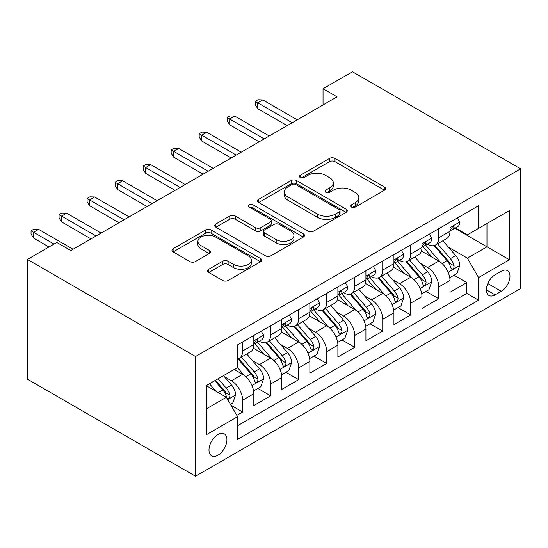 <?xml version="1.0" encoding="UTF-8"?>
<svg xmlns="http://www.w3.org/2000/svg" width="548" height="548" viewBox="0 0 548 548"><rect width="100%" height="100%" fill="white"/><g stroke="black" fill="none" stroke-linecap="round" stroke-linejoin="round"><path stroke-width="0.82" d="M351.419 207.069A2.726 1.575 0 0 0 355.275 207.069L384.497 190.19A3.891 2.247 0 0 0 385.634 188.608A3.891 2.247 0 0 0 384.497 187.019L334.986 158.434A3.891 2.247 0 0 0 329.485 158.434L300.263 175.305A2.726 1.575 0 0 0 299.461 176.415A2.726 1.575 0 0 0 300.263 177.531A2.726 1.575 0 0 0 304.113 177.531L307.894 175.346A12.446 7.186 0 0 1 325.498 175.346L329.622 177.723A12.446 7.186 0 0 1 333.266 182.806A12.446 7.186 0 0 1 329.622 187.889L325.841 190.074A2.726 1.575 0 0 0 325.046 191.184A2.726 1.575 0 0 0 325.841 192.3A2.726 1.575 0 0 0 329.691 192.3L333.472 190.115A12.446 7.186 0 0 1 351.076 190.115L355.207 192.499A12.446 7.186 0 0 1 358.851 197.575A12.446 7.186 0 0 1 355.207 202.657L351.419 204.842A2.726 1.575 0 0 0 350.624 205.952A2.726 1.575 0 0 0 351.419 207.069L351.419 204.842M217.953 455.203A12.679 7.323 120 0 0 226.242 444.031A12.679 7.323 120 0 0 224.296 433.865A12.679 7.323 120 0 0 217.953 434.495A12.679 7.323 120 0 0 209.672 445.668A12.679 7.323 120 0 0 211.617 455.833A12.679 7.323 120 0 0 217.953 455.203M208.733 269.28A3.891 2.247 0 0 0 207.596 270.863A3.891 2.247 0 0 0 208.733 272.452L222.625 280.473A3.891 2.247 0 0 0 228.126 280.473L260.581 261.732A3.891 2.247 0 0 0 261.725 260.149A3.891 2.247 0 0 0 260.581 258.56L211.069 229.975A3.891 2.247 0 0 0 205.569 229.975L173.113 248.71A3.891 2.247 0 0 0 171.976 250.299A3.891 2.247 0 0 0 173.113 251.888L189.889 261.574A3.891 2.247 0 0 0 195.389 261.574L209.281 253.56A3.891 2.247 0 0 0 210.425 251.97A3.891 2.247 0 0 0 209.281 250.381L200.965 245.579A10.405 6.007 0 0 1 197.917 241.326A10.405 6.007 0 0 1 204.336 235.777A10.405 6.007 0 0 1 215.679 237.079L248.271 255.895A10.405 6.007 0 0 1 251.32 260.149A10.405 6.007 0 0 1 244.894 265.698A10.405 6.007 0 0 1 233.558 264.396L228.126 261.259A3.891 2.247 0 0 0 222.625 261.259L208.733 269.28L208.733 272.452M520.6 168.839L352.467 71.767L323.039 88.755L337.054 96.838L70.836 250.539L56.821 242.449L27.4 259.437L195.533 356.508L520.6 168.839L520.6 288.563L195.533 476.233L195.533 356.508M308.168 231.085A3.891 2.247 0 0 0 313.668 231.085L346.124 212.343A3.891 2.247 0 0 0 347.268 210.761A3.891 2.247 0 0 0 346.124 209.172L296.619 180.587A3.891 2.247 0 0 0 291.111 180.587L258.656 199.321A3.891 2.247 0 0 0 257.519 200.911A3.891 2.247 0 0 0 258.656 202.5L308.168 231.085M250.258 207.658A2.726 1.575 0 0 1 253.018 208.041L253.018 204.801L303.352 233.866A3.891 2.247 0 0 1 304.496 235.455A3.891 2.247 0 0 1 303.352 237.037L270.897 255.779A3.891 2.247 0 0 1 265.396 255.779L215.885 227.194L215.885 224.016A3.891 2.247 0 0 0 214.748 225.605A3.891 2.247 0 0 0 215.885 227.194M215.885 224.016L229.776 216.001A3.891 2.247 0 0 1 235.277 216.001L255.354 227.591A3.891 2.247 0 0 0 260.855 227.591L270.075 222.269A3.891 2.247 0 0 0 271.212 220.686A3.891 2.247 0 0 0 270.075 219.097L249.169 207.028A2.726 1.575 0 0 1 248.367 205.918A2.726 1.575 0 0 1 250.052 204.459A2.726 1.575 0 0 1 253.018 204.801M236.798 415.363L242.613 412.007L230.982 405.294M224.372 376.716L231.407 380.778A15.851 9.152 60 0 1 242.613 400.198L253.827 393.724L253.827 405.534L270.637 395.827L257.889 388.464M252.395 360.536L259.43 364.598A15.851 9.152 60 0 1 270.637 384.018L281.843 377.545L281.843 389.354L298.66 379.648L285.912 372.284M280.418 344.363L287.453 348.425A15.851 9.152 60 0 1 298.66 367.838L309.867 361.365L309.867 373.174L326.683 363.468L313.936 356.111M308.435 328.184L315.477 332.246A15.851 9.152 60 0 1 326.683 351.658L337.89 345.185L337.89 356.995L354.707 347.288L341.952 339.931M336.458 312.004L343.493 316.066A15.851 9.152 60 0 1 354.707 335.479L365.913 329.006L365.913 340.822L382.73 331.108L369.975 323.752M364.482 295.824L371.517 299.886A15.851 9.152 60 0 1 382.73 319.299L393.937 312.833L393.937 324.642L410.753 314.936L397.999 307.572M392.505 279.644L399.54 283.706A15.851 9.152 60 0 1 410.753 303.119L421.96 296.653L421.96 308.462L438.777 298.756L438.777 286.947A15.851 9.152 -120 0 0 427.563 267.527L420.528 263.465M426.022 291.392L438.777 298.756M253.827 393.724A15.851 9.152 -120 0 0 242.613 374.311L234.208 369.455M281.843 377.545A15.851 9.152 -120 0 0 270.637 358.132L253.306 348.124M309.867 361.365A15.851 9.152 -120 0 0 298.66 341.952L281.329 331.944M337.89 345.185A15.851 9.152 -120 0 0 326.683 325.772L309.353 315.764M365.913 329.006A15.851 9.152 -120 0 0 354.707 309.593L337.376 299.585M393.937 312.833A15.851 9.152 -120 0 0 382.73 293.413L365.4 283.412M421.96 296.653A15.851 9.152 -120 0 0 410.753 277.233L393.423 267.232M501.262 271.253L495.097 274.808A12.282 7.09 120 0 0 487.076 285.638A12.282 7.09 120 0 0 488.96 295.482A12.282 7.09 120 0 0 495.097 294.872L501.262 291.31A12.282 7.09 120 0 0 509.291 280.487A12.282 7.09 120 0 0 507.407 270.644A12.282 7.09 120 0 0 501.262 271.253M206.747 408.609L226.358 397.279L237.572 416.699L237.572 439.345L478.568 300.208L478.568 277.562L467.355 258.142L448.552 247.285M237.572 416.699L206.747 434.495L206.747 385.313L237.572 367.516L237.572 344.863L478.568 205.726L478.568 228.372L509.393 210.576L509.393 259.766L478.568 277.562M259.279 341.219L259.43 341.301A15.851 9.152 60 0 0 267.356 342.089L278.562 335.616A15.851 9.152 -120 0 0 281.843 328.362L281.843 319.299M287.303 325.039L287.453 325.122A15.851 9.152 60 0 0 295.379 325.909L306.585 319.436A15.851 9.152 -120 0 0 309.867 312.182L309.867 303.119M315.326 308.86L315.477 308.949A15.851 9.152 60 0 0 323.402 309.73L334.609 303.256A15.851 9.152 -120 0 0 337.89 296.002L337.89 286.94M343.349 292.68L343.493 292.769A15.851 9.152 60 0 0 351.426 293.55L362.632 287.084A15.851 9.152 -120 0 0 365.913 279.823L365.913 270.767M371.373 276.507L371.517 276.589A15.851 9.152 60 0 0 379.442 277.37L390.656 270.904A15.851 9.152 -120 0 0 393.937 263.643L393.937 254.587M399.396 260.327L399.54 260.41A15.851 9.152 60 0 0 407.465 261.197L418.679 254.724A15.851 9.152 -120 0 0 421.96 247.463L421.96 238.407M237.572 425.755L466.793 293.413L466.793 282.576L449.983 292.283L449.983 280.473A15.851 9.152 -120 0 0 438.777 261.06L421.446 251.053M427.419 244.148L427.563 244.23A15.851 9.152 -120 0 0 435.489 245.018A15.851 9.152 -120 0 0 438.777 237.757L438.777 228.701M435.489 245.018L446.702 238.544A15.851 9.152 -120 0 0 449.983 231.29L449.983 222.228M242.613 341.952L242.613 351.008A15.851 9.152 60 0 1 239.332 358.269A15.851 9.152 60 0 1 237.572 358.906M239.332 358.269L250.539 351.795A15.851 9.152 -120 0 0 253.827 344.541L253.827 335.479M270.637 325.772L270.637 334.835A15.851 9.152 60 0 1 267.356 342.089M298.66 309.593L298.66 318.655A15.851 9.152 60 0 1 295.379 325.909M326.683 293.413L326.683 302.475A15.851 9.152 60 0 1 323.402 309.73M354.707 277.233L354.707 286.296A15.851 9.152 60 0 1 351.426 293.55M382.73 261.054L382.73 270.116A15.851 9.152 60 0 1 379.442 277.37M410.753 244.881L410.753 253.936A15.851 9.152 60 0 1 407.465 261.197M410.753 303.119L410.753 314.936M382.73 319.299L382.73 331.108M354.707 335.479L354.707 347.288M326.683 351.658L326.683 363.468M298.66 367.838L298.66 379.648M270.637 384.018L270.637 395.827M242.613 400.198L242.613 412.007M226.358 397.279L206.747 385.956M467.355 258.142L486.973 246.819L486.973 223.522L509.393 210.576M454.881 228.29L509.393 259.766M455.443 227.968L467.355 234.845L478.568 228.372M27.4 259.437L27.4 379.161L195.533 476.233M323.039 88.755L323.039 104.928M454.045 275.212L466.793 282.576M466.793 293.413L478.568 300.208M352.508 207.452L355.207 205.897A12.446 7.186 0 0 0 358.851 200.815L358.851 197.575M333.266 182.806L333.266 186.046A12.446 7.186 0 0 1 329.622 191.129L326.93 192.684M384.449 190.225L334.986 161.667A3.891 2.247 0 0 0 329.485 161.667L301.345 177.915M346.076 212.377L296.619 183.82A3.891 2.247 0 0 0 291.111 183.82L258.711 202.527M339.253 211.871A2.726 1.575 0 0 0 340.048 210.761A2.726 1.575 0 0 0 339.253 209.644L295.79 184.553A2.726 1.575 0 0 0 291.94 184.553L287.953 186.861A12.446 7.186 0 0 0 284.302 191.937A12.446 7.186 0 0 0 287.953 197.02L317.655 214.172A12.446 7.186 0 0 0 335.26 214.172L339.253 211.871L339.253 215.104A2.726 1.575 0 0 0 340.048 213.994L340.048 210.761M284.302 191.937L284.302 195.177A12.446 7.186 0 0 0 287.953 200.26L287.953 197.02M339.253 215.104L335.26 217.405A12.446 7.186 0 0 1 317.655 217.405L287.953 200.26M215.939 227.221L229.776 219.234L229.776 216.001M271.212 220.686L271.212 223.92A3.891 2.247 0 0 1 270.075 225.509L260.855 230.824A3.891 2.247 0 0 1 255.354 230.824L235.277 219.234A3.891 2.247 0 0 0 229.776 219.234M253.018 208.041L303.304 237.072M276.192 239.62A10.405 6.007 0 0 0 287.529 240.921A10.405 6.007 0 0 0 293.954 235.373A10.405 6.007 0 0 0 290.906 231.126L279.425 224.495A3.891 2.247 0 0 0 273.925 224.495L264.711 229.818A3.891 2.247 0 0 0 263.567 231.4A3.891 2.247 0 0 0 264.711 232.989L276.192 239.62L276.192 242.86A10.405 6.007 0 0 0 287.529 244.161A10.405 6.007 0 0 0 293.954 238.606L293.954 235.373M263.567 231.4L263.567 234.64A3.891 2.247 0 0 0 264.711 236.229L264.711 232.989M276.192 242.86L264.711 236.229M251.32 260.149L251.32 263.382A10.405 6.007 0 0 1 244.894 268.931A10.405 6.007 0 0 1 233.558 267.63L228.126 264.492A3.891 2.247 0 0 0 222.625 264.492L208.788 272.486M197.917 241.326L197.917 244.566A10.405 6.007 0 0 0 200.965 248.813L200.965 245.579M209.233 253.587L200.965 248.813M260.533 261.766L211.069 233.208A3.891 2.247 0 0 0 205.569 233.208L173.161 251.916M448.148 272.308L459.793 265.424A10.501 6.062 -120 0 0 455.703 255.567L442.894 240.743M440.332 262.081L425.7 245.141M432.002 257.149L423.508 247.312A25.167 14.529 -120 0 0 422.727 246.442M449.75 277.699L456.991 273.514L459.724 265.629M434.064 245.586L447.01 260.581A10.501 6.062 60 0 1 450.757 267.814L451.518 269.061L452.943 268.863L453.888 267.705L454.121 265.876A10.501 6.062 -120 0 0 450.374 258.635L437.571 243.812M434.824 245.34L448.737 261.451A5.35 3.089 60 0 1 450.086 263.547L454.121 265.876M449.983 227.564L459.793 222.063A10.501 6.062 60 0 1 457.614 226.714L452.292 229.783A10.501 6.062 -120 0 0 454.121 227.365L453.902 226.434L452.586 226.694L450.757 229.311A10.501 6.062 60 0 1 449.983 230.804M459.717 221.947L457.409 217.94M450.333 230.276L450.374 230.276A10.501 6.062 -120 0 0 452.292 229.783M292.214 122.725L257.745 102.825L257.745 108.655L255.224 104.606L255.224 101.373L257.745 102.825L262.793 99.914L297.256 119.813M257.745 108.655L287.173 125.643M255.224 101.373L258.026 99.757L262.793 99.914M421.727 293.872L428.968 289.693L431.769 281.604A10.501 6.062 -120 0 0 427.68 271.746L414.87 256.916M412.308 278.261L397.677 261.321M403.979 273.329L395.485 263.492A25.167 14.529 -120 0 0 394.711 262.615M406.041 261.766L418.987 276.761A10.501 6.062 60 0 1 422.734 283.994L423.501 285.241L424.919 285.035L425.865 283.885L426.097 282.049A10.501 6.062 -120 0 0 422.35 274.815L409.548 259.992M406.801 261.519L420.713 277.631A5.35 3.089 60 0 1 422.063 279.727L426.097 282.049M393.704 310.052L400.944 305.873L403.746 297.783A10.501 6.062 -120 0 0 399.656 287.919L386.854 273.096M384.285 294.44L369.653 277.494M375.955 289.508L367.468 279.672A25.167 14.529 -120 0 0 366.687 278.795M378.017 277.946L390.971 292.94A10.501 6.062 60 0 1 394.711 300.174L395.478 301.414L396.896 301.215L397.848 300.064L398.074 298.228A10.501 6.062 -120 0 0 394.327 290.995L381.524 276.171M378.778 277.699L392.697 293.81A5.35 3.089 60 0 1 394.039 295.899L398.074 298.228M365.68 326.231L372.921 322.053L375.723 313.963A10.501 6.062 -120 0 0 371.633 304.099L358.83 289.276M356.262 310.62L341.63 293.673M347.932 305.688L339.445 295.851A25.167 14.529 -120 0 0 338.664 294.975M349.994 294.125L362.947 309.113A10.501 6.062 60 0 1 366.687 316.354L367.455 317.593L368.873 317.395L369.825 316.244L370.051 314.408A10.501 6.062 -120 0 0 366.311 307.175L353.501 292.351M350.754 293.879L364.673 309.99A5.35 3.089 60 0 1 366.016 312.079L370.051 314.408M337.657 342.411L344.898 338.232L347.699 330.143A10.501 6.062 -120 0 0 343.61 320.279L330.807 305.455M328.238 326.8L313.607 309.853M319.916 321.861L311.422 312.031A25.167 14.529 -120 0 0 310.641 311.154M321.971 310.298L334.924 325.293A10.501 6.062 60 0 1 338.664 332.526L339.431 333.773L340.849 333.574L341.801 332.417L342.027 330.588A10.501 6.062 -120 0 0 338.287 323.354L325.478 308.531M322.731 310.058L336.65 326.17A5.35 3.089 60 0 1 338 328.259L342.027 330.588M429.385 234.119L431.769 238.243A10.501 6.062 60 0 1 429.591 242.887L424.268 245.963A10.501 6.062 -120 0 0 426.097 243.545L425.878 242.613L424.563 242.874L422.734 245.483A10.501 6.062 60 0 1 421.96 246.984M422.309 246.456L422.35 246.456A10.501 6.062 -120 0 0 424.268 245.963M264.191 138.904L229.722 119.005L229.722 124.834L227.201 120.786L227.201 117.553L229.722 119.005L234.77 116.094L269.239 135.993M229.722 124.834L259.149 141.816M227.201 117.553L230.002 115.936L234.77 116.094M401.362 250.299L403.746 254.423A10.501 6.062 60 0 1 401.568 259.067L396.245 262.143A10.501 6.062 -120 0 0 398.074 259.725L397.855 258.793L396.54 259.053L394.711 261.663A10.501 6.062 60 0 1 393.937 263.163M394.286 262.636L394.327 262.636A10.501 6.062 -120 0 0 396.245 262.143M236.167 155.084L201.698 135.185L201.698 141.007L199.177 136.966L199.177 133.733L201.698 135.185L206.747 132.274L241.216 152.173M201.698 141.007L231.126 157.995M199.177 133.733L201.979 132.109L206.747 132.274M373.339 266.479L375.723 270.602A10.501 6.062 60 0 1 373.544 275.247L368.222 278.322A10.501 6.062 -120 0 0 370.051 275.904L369.832 274.973L368.516 275.233L366.687 277.843A10.501 6.062 60 0 1 365.913 279.336M366.263 278.816L366.311 278.816A10.501 6.062 -120 0 0 368.222 278.322M208.144 171.264L173.682 151.364L173.682 157.187L171.154 153.145L171.154 149.905L173.682 151.364L178.723 148.453L213.193 168.352M173.682 157.187L203.103 174.175M171.154 149.905L173.956 148.289L178.723 148.453M345.315 282.658L347.699 286.782A10.501 6.062 60 0 1 345.528 291.426L340.198 294.502A10.501 6.062 -120 0 0 342.027 292.084L341.808 291.152L340.493 291.413L338.664 294.023A10.501 6.062 60 0 1 337.89 295.516M338.239 294.995L338.287 294.995A10.501 6.062 -120 0 0 340.198 294.502M180.121 187.443L145.658 167.544L145.658 173.367L143.131 169.325L143.131 166.085L145.658 167.544L150.7 164.633L185.169 184.532M145.658 173.367L175.079 190.355M143.131 166.085L145.939 164.469L150.7 164.633M309.634 358.591L316.874 354.412L319.676 346.315A10.501 6.062 -120 0 0 315.586 336.458L302.784 321.635M300.215 342.973L285.583 326.033M291.892 338.041L283.398 328.211A25.167 14.529 -120 0 0 282.617 327.334M293.947 326.478L306.901 341.473A10.501 6.062 60 0 1 310.641 348.706L311.408 349.953L312.826 349.754L313.778 348.596L314.004 346.768A10.501 6.062 -120 0 0 310.264 339.534L297.461 324.711M294.708 326.238L308.627 342.342A5.35 3.089 60 0 1 309.976 344.439L314.004 346.768M317.292 298.831L319.676 302.962A10.501 6.062 60 0 1 317.504 307.606L312.175 310.682A10.501 6.062 -120 0 0 314.004 308.264L313.785 307.332L312.47 307.592L310.641 310.202A10.501 6.062 60 0 1 309.867 311.696M310.223 311.175L310.264 311.168A10.501 6.062 -120 0 0 312.175 310.682M152.104 203.623L117.635 183.724L117.635 189.546L115.114 185.505L115.114 182.265L117.635 183.724L122.677 180.813L157.146 200.712M117.635 189.546L147.056 206.534M115.114 182.265L117.916 180.648L122.677 180.813M281.61 374.77L288.851 370.585L291.652 362.495A10.501 6.062 -120 0 0 287.563 352.638L274.76 337.815M272.192 359.152L257.56 342.212M263.869 354.22L255.375 344.391A25.167 14.529 -120 0 0 254.594 343.514M265.924 342.658L278.877 357.652A10.501 6.062 60 0 1 282.624 364.886L283.385 366.133L284.802 365.934L285.755 364.776L285.981 362.947A10.501 6.062 -120 0 0 282.241 355.714L269.438 340.89M266.691 342.411L280.603 358.522A5.35 3.089 60 0 1 281.953 360.618L285.981 362.947M289.276 315.011L291.652 319.135A10.501 6.062 60 0 1 289.481 323.786L284.152 326.861A10.501 6.062 -120 0 0 285.981 324.437L285.761 323.505L284.453 323.772L282.624 326.382A10.501 6.062 60 0 1 281.843 327.875M282.199 327.348L282.241 327.348A10.501 6.062 -120 0 0 284.152 326.861M124.081 219.803L89.612 199.904L89.612 205.726L87.091 201.678L87.091 198.445L89.612 199.904L94.653 196.985L129.123 216.892M89.612 205.726L119.032 222.714M87.091 198.445L89.893 196.828L94.653 196.985M253.587 390.95L260.827 386.765L263.629 378.675A10.501 6.062 -120 0 0 259.54 368.818L246.737 353.994M244.175 375.332L237.469 367.571M235.846 370.4L234.756 369.14M237.901 358.837L250.854 373.832A10.501 6.062 60 0 1 254.601 381.065L255.361 382.312L256.779 382.114L257.731 380.956L257.964 379.127A10.501 6.062 -120 0 0 254.217 371.887L241.415 357.063M238.668 358.591L252.58 374.702A5.35 3.089 60 0 1 253.93 376.798L257.964 379.127M261.252 331.191L263.629 335.314A10.501 6.062 60 0 1 261.458 339.966L256.135 343.034A10.501 6.062 -120 0 0 257.964 340.616L257.738 339.685L256.43 339.945L254.601 342.562A10.501 6.062 60 0 1 253.827 344.055M254.176 343.528L254.217 343.528A10.501 6.062 -120 0 0 256.135 343.034M96.058 235.983L61.588 216.076L61.588 221.906L59.068 217.857L59.068 214.624L61.588 216.076L66.63 213.165L101.099 233.064M61.588 221.906L91.009 238.894M59.068 214.624L61.869 213.008L66.63 213.165M230.427 404.321L232.804 402.944L235.606 394.855A10.501 6.062 -120 0 0 231.516 384.997L223.454 375.661M215.933 391.258L209.446 383.751M207.822 386.58L206.747 385.333M214.768 380.675L222.831 390.012A10.501 6.062 60 0 1 226.577 397.245L227.338 398.492L228.756 398.286L229.708 397.136L229.941 395.3A10.501 6.062 -120 0 0 226.194 388.066L218.131 378.737M215.419 380.305L224.557 390.882A5.35 3.089 60 0 1 225.906 392.978L229.941 395.3M54.019 244.066L33.565 232.256L33.565 238.085L31.044 234.037L31.044 230.804L33.565 232.256L38.607 229.345L73.076 249.244M33.565 238.085L48.978 246.984M31.044 230.804L33.846 229.187L38.607 229.345M231.407 380.778L242.613 374.311M259.43 364.598L270.637 358.132M287.453 348.425L298.66 341.952M315.477 332.246L326.683 325.772M343.493 316.066L354.707 309.593M371.517 299.886L382.73 293.413M399.54 283.706L410.753 277.233M427.563 267.527L438.777 261.06M438.777 237.757L449.983 231.29M242.613 351.008L253.827 344.541M270.637 334.835L281.843 328.362M298.66 318.655L309.867 312.182M326.683 302.475L337.89 296.002M354.707 286.296L365.913 279.823M382.73 270.116L393.937 263.643M410.753 253.936L421.96 247.463M438.777 286.947L449.983 280.473M487.83 283.556L501.262 291.31M486.412 289.858L495.097 294.872M355.207 205.897L355.207 202.657M325.841 192.3L325.841 190.074M329.622 191.129L329.622 187.889M300.263 177.531L300.263 175.305M329.485 161.667L329.485 158.434M334.986 161.667L334.986 158.434M384.497 190.19L384.497 187.019M258.656 202.5L258.656 199.321M291.111 183.82L291.111 180.587M296.619 183.82L296.619 180.587M346.124 212.343L346.124 209.172M317.655 217.405L317.655 214.172M335.26 217.405L335.26 214.172M235.277 219.234L235.277 216.001M255.354 230.824L255.354 227.591M260.855 230.824L260.855 227.591M270.075 225.509L270.075 222.269M303.352 237.037L303.352 233.866M222.625 264.492L222.625 261.259M228.126 264.492L228.126 261.259M233.558 267.63L233.558 264.396M209.281 253.56L209.281 250.381M173.113 251.888L173.113 248.71M205.569 233.208L205.569 229.975M211.069 233.208L211.069 229.975M260.581 261.732L260.581 258.56M450.374 258.635L455.703 255.567M442.003 263.472L447.01 260.581M452.764 226.584L454.121 227.365M420.124 288.488L431.701 281.809M422.35 274.815L427.68 271.746M413.98 279.651L418.987 276.761M392.101 304.667L403.677 297.989M394.327 290.995L399.656 287.919M385.956 295.831L390.971 292.94M364.078 320.847L375.654 314.162M366.311 307.175L371.633 304.099M357.933 312.011L362.947 309.113M336.054 337.027L347.631 330.341M338.287 323.354L343.61 320.279M329.917 328.184L334.924 325.293M431.701 238.127L421.96 243.744M424.741 242.764L426.097 243.545M403.677 254.299L393.937 259.923M396.718 258.944L398.074 259.725M375.654 270.479L365.913 276.103M368.694 275.123L370.051 275.904M347.631 286.659L337.89 292.283M340.671 291.296L342.027 292.084M308.031 353.207L319.607 346.521M310.264 339.534L315.586 336.458M301.893 344.363L306.901 341.473M319.607 302.839L309.867 308.462M312.648 307.476L314.004 308.264M280.007 369.386L291.584 362.701M282.241 355.714L287.563 352.638M273.87 360.543L278.877 357.652M291.584 319.018L281.843 324.642M284.624 323.656L285.981 324.437M251.984 385.559L263.561 378.88M254.217 371.887L259.54 368.818M245.846 376.723L250.854 373.832M263.561 335.198L253.827 340.815M256.608 339.835L257.964 340.616M227.694 399.588L235.537 395.06M226.194 388.066L231.516 384.997M218.296 392.628L222.831 390.012"/></g></svg>
